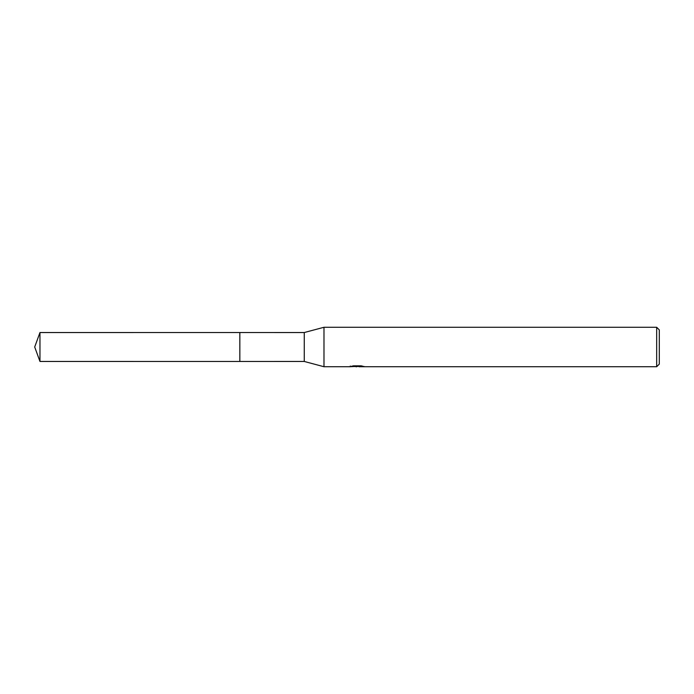 <?xml version="1.0" encoding="UTF-8"?>
<svg xmlns="http://www.w3.org/2000/svg" width="694" height="694" viewBox="0 0 694 694"><rect width="100%" height="100%" fill="white"/><g stroke="black" fill="none" stroke-linecap="round" stroke-linejoin="round"><path stroke-width="1.04" d="M350.288 366.024L350.149 366.727L323.985 366.727L304.267 361.461L239.829 361.47L239.829 332.53L304.267 332.539L323.985 327.273L656.671 327.273L659.3 329.902L659.3 364.098L656.671 366.727L358.954 366.727L358.876 366.05L359.865 365.833M239.838 361.461L239.838 332.539M304.267 361.461L304.267 332.539M323.985 366.727L323.985 327.273M358.876 366.415L354.573 366.527M356.863 366.727L355.927 366.727M656.671 366.727L656.671 327.273M350.288 366.684L357.653 366.345L351.346 366.345L353.402 365.833L361.184 365.833L363.439 366.406M364.255 366.51C357.679 366.553 357.688 366.606 364.255 366.666M357.653 365.833L357.653 366.345M39.966 361.461L39.966 332.539L239.829 332.53L239.829 361.47L39.966 361.461L34.7 347L39.966 332.539M357.653 366.068L358.876 366.068"/></g></svg>
